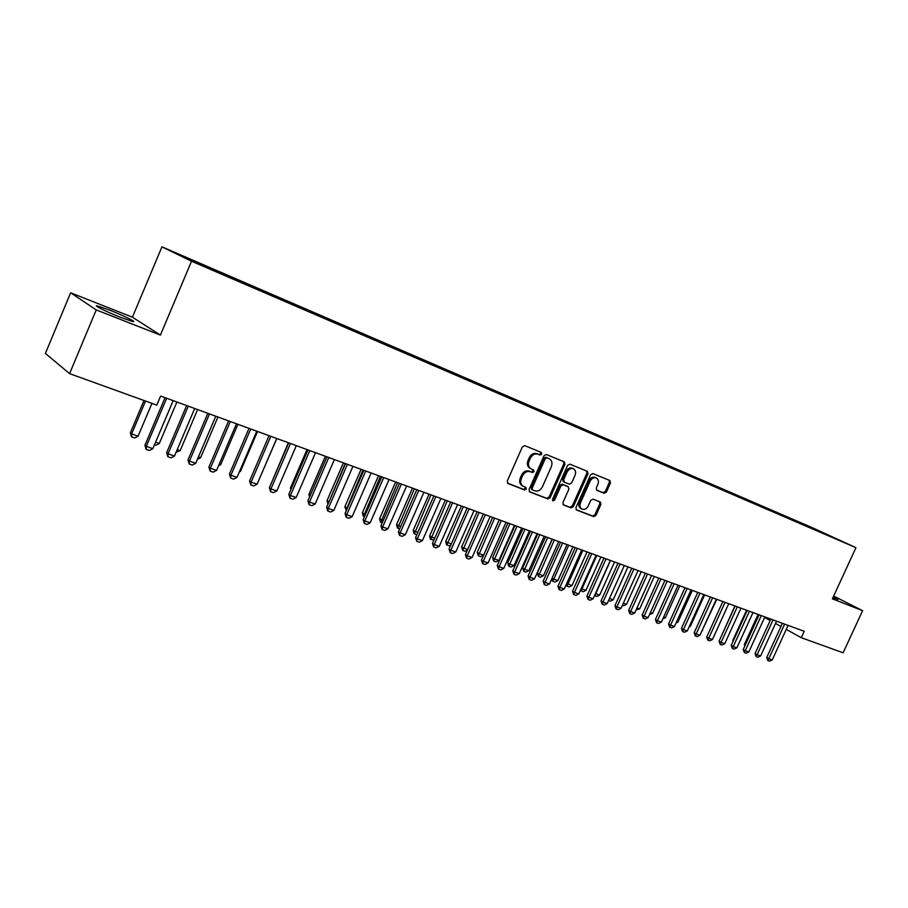 <?xml version="1.0" encoding="UTF-8"?>
<svg xmlns="http://www.w3.org/2000/svg" width="908" height="908" viewBox="0 0 908 908"><rect width="100%" height="100%" fill="white"/><g stroke="black" fill="none" stroke-linecap="round" stroke-linejoin="round"><path stroke-width="1.36" d="M541.77 454.182L541.27 452.422L524.767 445.658L522.35 446.918L507.277 481.036L507.958 483.51L524.654 489.968L526.311 489.071L525.857 487.358L523.485 486.427C520.772 484.827 520.068 482.205 521.351 478.561L522.599 475.735C524.529 472.194 527.071 470.843 530.238 471.683L532.372 472.523L534.04 471.638L533.563 469.913L531.282 468.993C528.535 467.393 527.809 464.737 529.103 461.037L530.363 458.211C532.281 454.67 534.823 453.33 537.99 454.193L540.112 455.056L541.77 454.182M530.692 468.687L530.193 468.414C527.446 466.814 526.719 464.158 528.013 460.469L529.273 457.643C531.191 454.102 533.734 452.774 536.889 453.625L539.011 454.499L540.669 453.625L540.532 452.116M507.459 483.135L523.576 489.367L525.233 488.47L525.176 487.097M522.826 486.064L522.406 485.837C519.694 484.236 518.99 481.615 520.273 477.971L521.521 475.145C523.439 471.615 525.982 470.265 529.16 471.104L531.282 471.944L532.951 471.059L532.848 469.629M832.965 597.577L837.982 599.405L833.385 596.67M109.539 310.082L97.428 305.917C92.105 304.702 106.985 312.068 120.843 317.471L132.704 321.546C137.846 322.658 123.182 315.428 109.539 310.082M604.183 493.271L606.419 492.045L610.494 482.92L609.892 480.536L592.845 473.545L590.575 474.782L575.933 507.629L576.523 509.99L593.741 516.641L595.977 515.392L600.892 504.405L600.313 502.045L592.992 499.15L590.733 500.387L588.282 505.881C586.67 508.798 584.604 509.899 582.073 509.15C579.951 507.89 579.418 505.779 580.484 502.828L590.109 481.229C591.687 478.334 593.73 477.245 596.227 477.949C598.406 479.22 598.951 481.365 597.884 484.373L596.284 487.959L596.885 490.343L604.183 493.271L603.06 492.692L605.295 491.455L609.37 482.341L609.143 480.23M804.227 631.298L160.637 396.058L156.8 405.116L69.598 373.642L96.225 309.912L160.398 335.097L191.531 261.232L855.949 547.672L832.386 598.826L862.6 610.675L843.123 652.795L801.287 637.7L804.227 631.298M564.969 464.317L564.299 461.854L546.378 454.522L544.017 455.771L529.08 489.48L529.727 491.92L547.819 498.912L550.157 497.652L564.969 464.317L563.857 463.761L563.596 461.57M569.906 464.158L587.362 471.309L588.009 473.738L573.357 506.63L571.064 507.89L563.528 504.973L562.903 502.589L568.873 489.185L568.249 486.767L563.21 484.77L560.894 486.018L554.652 500.036L552.983 500.91L552.552 499.23L567.591 465.395L569.906 464.158M191.531 261.232L161.942 246.84L812.127 527.605L855.949 547.672M808.926 527.037L189.84 260.017L177.435 253.979L210.645 268.166L804.704 524.62L826.893 534.903M808.824 526.504L827.018 534.835M802.116 523.61L802.252 524.279M790.8 518.729L790.936 519.399M779.325 513.769L779.45 514.45M774.683 511.772L774.796 512.339M767.68 508.752L767.816 509.422M762.981 506.721L763.095 507.3M755.876 503.656L756.001 504.337M751.109 501.591L751.222 502.192M743.902 498.481L744.027 499.173M739.067 496.392L739.18 497.005M731.757 493.237L731.882 493.929M726.843 491.126L726.956 491.75M719.431 487.925L719.533 488.538M714.448 485.769L714.562 486.416M701.873 480.343L701.975 481.002M694.234 477.041L694.325 477.608M689.104 474.827L689.206 475.508M681.352 471.479L681.443 472.046M676.142 469.232L676.244 469.924M668.277 465.838L668.356 466.406M662.988 463.557L663.09 464.26M654.997 460.106L655.088 460.685M649.629 457.791L649.731 458.506M641.525 454.295L641.604 454.863M636.077 451.946L636.168 452.649M627.837 448.382L627.916 448.961M622.298 445.998L622.4 446.713M613.944 442.389L614.012 442.968M608.315 439.96L608.417 440.686M599.825 436.294L599.904 436.884M594.116 433.831L594.207 434.557M585.49 430.108L585.558 430.698M579.69 427.611L579.781 428.338M570.928 423.82L570.996 424.411M565.037 421.278L565.116 422.016M556.127 417.43L556.195 418.032M550.146 414.854L550.214 415.592M541.089 410.949L541.157 411.54M535.005 408.316L535.084 409.065M525.811 404.344L525.868 404.945M519.626 401.676L519.694 402.426M510.273 397.647L510.33 398.249M503.997 394.935L504.054 395.684M494.485 390.826L494.542 391.439M488.095 388.068L488.152 388.681M478.437 383.902L478.482 384.527M471.944 381.099L471.99 381.712M462.115 376.854L462.161 377.501M455.51 374.005L455.555 374.618M445.522 369.692L445.556 370.362M438.802 366.798L438.836 367.411M428.633 362.406L428.678 363.098M421.8 359.454L421.834 360.079M411.46 354.994L411.494 355.709M404.503 351.998L404.537 352.622M393.981 347.446L394.015 348.195M386.91 344.393L386.933 345.029M376.207 339.774L376.23 340.545M369.011 336.675L369.023 337.299M358.115 331.965L358.138 332.748M350.783 328.81L350.794 329.434M339.694 324.02L339.706 324.803M332.237 320.796L332.249 321.432M320.944 315.927L320.955 316.722M313.351 312.647L313.351 313.283M301.853 307.687L301.853 308.482M294.124 304.35L294.113 304.986M282.411 299.288L282.399 300.094M274.534 295.894L274.522 296.541M262.605 290.742L262.594 291.547M254.581 287.28L254.569 287.938M242.436 282.036L242.413 282.842M234.264 278.506L234.241 279.165M221.881 273.172L221.858 273.978M213.55 269.574L213.528 270.232M764.604 617.463L770.177 620.527M775.5 623.467L780.959 626.486M786.249 629.403L801.287 637.7M862.6 610.675L833.658 596.079M160.398 335.097L132.409 317.198L70.642 292.773L96.225 309.912M70.642 292.773L45.4 353.428L69.598 373.642M132.409 317.198L161.942 246.84M200.94 264.126L200.906 264.784M210.35 268.859L210.645 268.166M230.995 277.769L231.279 277.076M251.255 286.508L251.539 285.827M271.14 295.077L271.435 294.408M290.674 303.51L290.957 302.841M309.855 311.773L310.139 311.115M328.685 319.9L328.968 319.241M347.185 327.879L347.469 327.232M365.311 335.846L365.64 335.075M383.165 343.553L383.494 342.781M400.723 351.112L401.052 350.363M417.975 358.558L418.304 357.809M434.932 365.867L435.261 365.13M451.605 373.063L451.934 372.325M468.006 380.134L468.324 379.408M484.134 387.092L484.452 386.365M499.99 393.924L500.308 393.209M515.596 400.655L515.914 399.951M530.953 407.283L531.259 406.58M546.06 413.787L546.366 413.095M560.94 420.188L561.235 419.507M575.57 426.476L575.865 425.829M589.984 432.673L590.268 432.049M604.172 438.78L604.444 438.167M618.144 444.784L618.405 444.194M631.9 450.709L632.15 450.13M529.239 491.557L546.73 498.31L549.068 497.051L563.857 463.761M546.9 457.825L545.254 458.699L532.145 488.266L532.61 489.968L534.88 490.853C538.013 491.648 540.521 490.297 542.416 486.801L551.338 466.689C552.643 463.001 551.928 460.356 549.181 458.767L545.799 457.269L544.153 458.143L545.254 458.699M532.428 489.866L531.067 487.664L544.153 458.143M545.799 457.269L548.012 458.165M563.051 504.61L569.963 507.277L572.244 506.028L586.897 473.17L586.659 471.014M567.341 486.291L562.109 484.18L559.782 485.428L553.562 499.434L554.652 500.036M552.484 500.365L553.562 499.434M575.07 475.247C576.16 472.205 575.581 470.026 573.357 468.732C570.791 467.995 568.714 469.096 567.114 472.024L563.686 479.742L564.322 482.171L569.35 484.18L571.654 482.931L575.07 475.247M572.642 468.369L572.233 468.165C569.679 467.427 567.602 468.528 566.002 471.456L567.114 472.024M564.118 482.057L563.21 481.592L562.574 479.163L566.002 471.456M596.465 490.048L603.06 492.692M595.478 477.574L595.103 477.381C592.606 476.677 590.563 477.767 588.986 480.65L590.109 481.229M581.608 508.9L580.961 508.548C578.839 507.288 578.305 505.177 579.372 502.226L588.986 480.65M576.069 509.638L592.618 516.039L594.865 514.791L599.779 503.804L599.62 501.772M144.009 400.496L130.343 432.855L131.626 433.945L138.084 436.158L151.942 403.356M138.084 436.158L134.747 437.951L131.524 436.85L130.343 432.855M145.518 401.041L131.626 433.945L131.524 436.85M173.178 400.644L152.85 448.643L149.434 450.481L146.143 449.358L146.279 446.407L144.928 445.249L165.052 397.681M152.85 448.643L146.279 446.407L166.652 398.26M146.143 449.358L144.928 445.249M155.586 442.196L159.309 443.479L176.878 402.006M159.309 443.479L156.006 445.249L154.508 444.738M177.219 449.642L180.159 450.652L197.603 409.576M180.159 450.652L176.141 452.15M194.687 408.509L174.495 456.032L171.101 457.836L167.878 456.747L168.048 453.83L166.663 452.672L186.639 405.57M174.495 456.032L168.048 453.83L188.274 406.16M167.878 456.747L166.663 452.672M215.775 416.216L195.731 463.273L192.36 465.066L189.193 463.988L189.409 461.116L187.979 459.947L207.83 413.31M195.731 463.273L189.409 461.116L209.487 413.923M189.193 463.988L187.979 459.947M198.432 456.94L200.611 457.689L217.943 417.01M200.611 457.689L197.377 459.414M219.248 464.113L220.701 464.612L237.919 424.308M220.701 464.612L218.544 465.759M236.477 423.786L216.569 470.378L213.221 472.149L210.123 471.093L210.361 468.256L208.908 467.098L228.612 420.903M216.569 470.378L210.361 468.256L230.303 421.528M210.123 471.093L208.908 467.098M256.782 431.209L237.022 477.347L233.697 479.106L230.655 478.073L230.927 475.27L229.44 474.101L249.008 428.36M237.022 477.347L230.927 475.27L250.733 428.996M230.655 478.073L229.44 474.101M239.678 471.15L240.438 471.4L257.531 431.482M240.438 471.4L239.326 471.99M276.724 438.496L257.1 484.202L253.797 485.939L250.801 484.917L251.119 482.159L249.598 480.979L269.029 435.681M257.1 484.202L251.119 482.159L270.788 436.317M250.801 484.917L249.598 480.979M259.745 478.051L276.804 438.519M296.303 445.646L276.815 490.922L273.524 492.635L270.584 491.637L270.936 488.913L269.381 487.732L288.676 442.866M276.815 490.922L270.936 488.913L290.469 443.513M270.584 491.637L269.381 487.732M288.358 442.741L271.946 481.762M315.519 452.672L296.167 497.516L292.898 499.218L290.015 498.242L290.39 495.552L288.812 494.372L307.982 449.914M296.167 497.516L290.39 495.552L309.787 450.584M290.015 498.242L288.812 494.372M307.017 449.562L290.447 488.016L291.275 488.64M290.855 489.628L290.447 488.016M334.394 459.573L315.167 504.008L311.932 505.688L309.095 504.723L309.503 502.067L307.891 500.887L326.925 456.849M315.167 504.008L309.503 502.067L328.764 457.519M309.095 504.723L307.891 500.887M325.359 456.27L308.89 494.383L310.275 495.382M309.571 497.005L308.89 494.383M352.94 466.349L333.838 510.375L330.625 512.033L327.833 511.091L328.276 508.469L326.63 507.277L345.539 463.647M333.838 510.375L328.276 508.469L347.412 464.329M327.833 511.091L326.63 507.277M327.981 504.167L327.028 500.626L328.968 501.886M343.383 462.864L327.028 500.626M345.188 463.523L328.356 503.304M371.145 473L352.179 516.629L348.978 518.275L346.254 517.344L346.708 514.757L345.051 513.565L363.824 470.333M352.179 516.629L346.708 514.757L365.72 471.025M346.254 517.344L345.051 513.565M346.357 510.546L344.847 506.766L347.367 508.219M361.1 469.334L344.847 506.766M362.928 470.004L346.016 510.421M389.044 479.549L370.203 522.77L367.025 524.404L364.335 523.485L364.823 520.942L363.143 519.739L381.791 476.893M370.203 522.77L364.823 520.942L383.709 477.597M364.335 523.485L363.143 519.739M364.437 516.743L363.268 516.243L362.371 512.804L365.447 514.45M378.522 475.701L362.371 512.804M380.373 476.371L363.541 516.436M406.625 485.973L387.909 528.808L384.754 530.431L382.12 529.534L382.631 527.015L380.917 525.811L399.452 483.351M387.909 528.808L382.631 527.015L401.381 484.055M382.12 529.534L380.917 525.811M382.211 522.838L380.486 522.157L379.601 518.74L383.21 520.568M395.65 481.966L379.601 518.74M397.511 482.647L380.758 522.35M423.911 492.295L405.32 534.744L402.187 536.344L399.588 535.47L400.122 532.973L398.396 531.77L416.806 489.696M405.32 534.744L400.122 532.973L418.758 490.411M399.588 535.47L398.396 531.77M399.679 528.831L397.42 527.968L396.546 524.586L400.666 526.572M412.493 488.118L396.546 524.586M414.377 488.81L397.704 528.161M440.891 498.503L422.424 540.578L419.314 542.167L416.761 541.304L417.328 538.841L415.569 537.638L433.854 495.927M422.424 540.578L417.328 538.841L435.829 496.653M416.761 541.304L415.569 537.638M416.851 534.721L414.082 533.677L413.208 530.329L417.828 532.485M429.053 494.168L413.208 530.329M430.959 494.871L414.366 533.87M457.598 504.598L439.245 546.321L436.158 547.887L433.649 547.036L434.228 544.607L432.458 543.404L450.629 502.056M439.245 546.321L434.228 544.607L452.615 502.782M433.649 547.036L432.458 543.404M433.979 539.931L430.471 539.295L429.598 535.97L434.705 538.296M445.34 500.126L429.598 535.97M447.269 500.83L430.755 539.488M474.021 510.602L455.793 551.962L452.717 553.517L450.255 552.677L450.856 550.282L449.063 549.068L467.109 508.083M455.793 551.962L450.856 550.282L469.118 508.821M450.255 552.677L449.063 549.068M450.822 545.061L449.278 545.844L446.588 544.834L445.726 541.531L451.287 544.005M461.377 505.983L445.726 541.531M463.307 506.687L446.884 545.027M490.172 516.504L472.058 557.512L469.005 559.044L466.576 558.227L467.2 555.855L465.395 554.64L483.328 514.007M472.058 557.512L467.2 555.855L485.349 514.745M466.576 558.227L465.395 554.64M467.393 550.123L465.1 551.281L462.751 550.464L461.593 547.002L467.609 549.624M477.143 511.749L461.593 547.002M479.095 512.464L462.751 550.464M506.051 522.316L488.061 562.971L485.02 564.492L482.636 563.675L483.283 561.337L481.456 560.134L499.275 519.841M488.061 562.971L483.283 561.337L501.318 520.579M482.636 563.675L481.456 560.134M492.658 517.424L477.211 552.382L478.981 553.539L483.624 555.14L499.241 519.819M483.624 555.14L480.673 556.615L478.357 555.821L477.211 552.382M494.622 518.139L478.357 555.821M521.669 528.025L503.792 568.34L500.785 569.838L498.435 569.044L499.105 566.728L497.255 565.525L514.961 525.573M503.792 568.34L499.105 566.728L517.015 526.322M498.435 569.044L497.255 565.525M507.924 522.997L492.579 557.671L494.361 558.84L498.923 560.406L514.45 525.38M498.923 560.406L496.006 561.87L493.725 561.087L492.579 557.671M509.91 523.723L493.725 561.087M537.048 533.643L519.274 573.618L516.289 575.116L513.973 574.321L514.666 572.04L512.793 570.826L530.385 531.214M519.274 573.618L514.666 572.04L532.463 531.963M513.973 574.321L512.793 570.826M522.963 528.49L507.708 562.892L509.501 564.05L513.996 565.593L529.421 530.862M513.996 565.593L511.091 567.046L508.843 566.286L507.708 562.892M524.96 529.228L508.843 566.286M552.166 539.17L534.517 578.816L531.543 580.291L529.262 579.52L529.966 577.261L528.093 576.047L545.572 536.764M534.517 578.816L529.966 577.261L547.66 537.525M529.262 579.52L528.093 576.047M537.752 533.904L522.588 568.022L524.404 569.18L528.831 570.701L544.164 536.242M528.831 570.701L525.948 572.142L523.734 571.382L522.588 568.022M539.761 534.642L523.734 571.382M567.046 544.607L549.51 583.923L546.548 585.388L544.312 584.639L545.038 582.403L543.143 581.188L560.508 542.224M549.51 583.923L545.038 582.403L562.608 542.984M544.312 584.639L543.143 581.188M552.325 539.227L537.252 573.073L539.08 574.231L543.438 575.729L558.67 541.554M543.438 575.729L540.566 577.159L538.387 576.41L537.252 573.073M554.345 539.965L538.387 576.41M552.03 578.26L557.818 580.689L572.959 546.775M557.818 580.689L554.97 582.096L552.518 581.165L551.848 578.668M568.703 545.209L552.824 581.37M566.728 583.458L571.983 585.558L587.033 551.916M571.983 585.558L569.146 586.965L566.728 586.046L566.297 584.423M582.834 550.384L567.035 586.239M581.188 588.566L585.932 590.37L600.892 556.979M585.932 590.37L583.106 591.755L580.518 590.064M596.76 555.469L581.029 591.04M595.421 593.594L599.666 595.092L614.546 561.973M599.666 595.092L596.862 596.477L594.524 595.591M610.471 560.474L594.819 595.773M609.472 598.474L613.206 599.757L627.984 566.887M613.206 599.757L610.414 601.119L608.564 600.483M623.319 603.241L626.543 604.342L641.241 571.722M626.543 604.342L623.773 605.704L622.423 605.239M581.699 549.964L564.265 588.963L561.326 590.416L559.124 589.667L559.861 587.453L557.955 586.239L575.218 547.592M564.265 588.963L559.861 587.453L577.329 548.364M559.124 589.667L557.955 586.239M596.113 555.231L578.793 593.911L575.865 595.353L573.708 594.615L574.458 592.436L572.539 591.221L589.689 552.881M578.793 593.911L574.458 592.436L591.812 553.664M573.708 594.615L572.539 591.221M610.312 560.418L593.094 598.792L590.189 600.222L588.055 599.496L588.827 597.339L586.897 596.125L603.945 558.091M593.094 598.792L588.827 597.339L606.067 558.874M588.055 599.496L586.897 596.125M624.284 565.525L607.168 603.593L604.285 605.012L602.186 604.297L602.969 602.163L601.028 600.948L617.973 563.221M607.168 603.593L602.969 602.163L620.107 564.004M602.186 604.297L601.028 600.948M638.04 570.553L621.038 608.315L618.166 609.722L616.101 609.018L616.895 606.907L614.943 605.693L631.786 568.272M621.038 608.315L616.895 606.907L633.932 569.055M616.101 609.018L614.943 605.693M651.592 575.513L634.692 612.979L631.843 614.364L629.8 613.672L630.617 611.583L628.642 610.369L645.384 573.243M634.692 612.979L630.617 611.583L647.552 574.038M629.8 613.672L628.642 610.369M664.94 580.382L648.142 617.565L645.304 618.938L643.295 618.257L644.124 616.192L642.149 614.977L658.777 578.135M648.142 617.565L644.124 616.192L660.956 578.929M643.295 618.257L642.149 614.977M636.962 607.94L639.686 608.871L654.293 576.501M639.686 608.871L636.065 609.926M678.083 585.195L661.387 622.082L658.572 623.444L656.586 622.775L657.426 620.731L655.44 619.517L671.977 582.959M661.387 622.082L657.426 620.731L674.156 583.753M656.586 622.775L655.44 619.517M650.4 612.56L652.625 613.331L667.153 581.199M652.625 613.331L649.504 614.534M691.033 589.928L674.428 626.531L671.636 627.893L669.684 627.224L670.535 625.203L668.538 623.989L684.984 587.714M674.428 626.531L670.535 625.203L687.163 588.509M669.684 627.224L668.538 623.989M663.635 617.122L665.394 617.724L679.831 585.83M665.394 617.724L662.783 618.995M703.791 594.592L687.288 630.912L684.507 632.263L682.589 631.605L683.452 629.607L681.454 628.404L697.787 592.391M687.288 630.912L683.452 629.607L699.977 593.196M682.589 631.605L681.454 628.404M676.664 621.605L677.97 622.059L692.327 590.404M677.97 622.059L676.04 622.99M716.355 599.189L699.966 635.237L697.196 636.576L695.301 635.929L696.175 633.943L694.166 632.74L710.408 597.01M699.966 635.237L696.175 633.943L712.61 597.816M695.301 635.929L694.166 632.74M689.513 626.032L690.364 626.327L704.642 594.899M690.364 626.327L689.093 626.94M714.641 634.681L728.749 603.718L712.451 639.493L709.693 640.821L707.831 640.185L708.717 638.222L706.696 637.019L722.847 601.55M712.451 639.493L708.717 638.222L725.049 602.356M707.831 640.185L706.696 637.019M702.168 630.39L716.787 599.337M702.588 630.538L701.963 630.833M740.962 608.178L724.754 643.693L722.019 645.009L720.18 644.385L721.077 642.444L719.057 641.23L735.105 606.033M724.754 643.693L721.077 642.444L737.319 606.839M720.18 644.385L719.057 641.23M752.993 612.571L736.876 647.824L734.163 649.129L732.347 648.516L733.255 646.598L731.224 645.395L747.182 610.448M736.876 647.824L733.255 646.598L749.406 611.266M732.347 648.516L731.224 645.395M734.901 605.954L721.202 636.508M764.854 616.907L748.839 651.91L746.138 653.204L744.356 652.591L745.264 650.695L743.232 649.492L759.088 614.807M748.839 651.91L745.264 650.695L761.313 615.613M744.356 652.591L743.232 649.492M746.58 610.233L732.779 640.446L733.335 640.776M733.04 641.411L732.779 640.446M776.556 621.185L760.632 655.928L757.942 657.21L756.182 656.609L757.113 654.725L755.059 653.522L770.835 619.097M760.632 655.928L757.113 654.725L773.06 619.914M756.182 656.609L755.059 653.522M758.101 614.444L744.378 644.442L745.286 644.975M744.81 646.031L744.378 644.442M788.087 625.396L772.254 659.889L769.575 661.16L767.839 660.57L768.781 658.709L766.727 657.505L782.412 623.331M772.254 659.889L768.781 658.709L784.637 624.136M767.839 660.57L766.727 657.505M536.889 453.625L537.99 454.193M529.273 457.643L530.363 458.211M528.013 460.469L529.103 461.037M531.282 471.944L532.372 472.523M529.16 471.104L530.238 471.683M521.521 475.145L522.599 475.735M520.273 477.971L521.351 478.561M523.576 489.367L524.654 489.968M539.011 454.499L540.112 455.056M549.068 497.051L550.157 497.652M546.73 498.31L547.819 498.912M531.067 487.664L532.145 488.266M586.897 473.17L588.009 473.738M572.244 506.028L573.357 506.63M569.963 507.277L571.064 507.89M567.103 486.166L568.204 486.756M562.109 484.18L563.21 484.77M559.782 485.428L560.894 486.018M562.574 479.163L563.686 479.742M579.372 502.226L580.484 502.828M599.779 503.804L600.892 504.405M594.865 514.791L595.977 515.392M592.618 516.039L593.741 516.641M609.37 482.341L610.494 482.92M605.295 491.455L606.419 492.045M97.145 306.62L97.428 305.917M531.52 489.378L532.463 489.9M548.08 458.2L549.181 458.767M567.137 486.177L568.249 486.767M572.233 468.165L573.357 468.732M563.21 481.592L564.152 482.08M595.103 477.381L596.227 477.949"/></g></svg>
